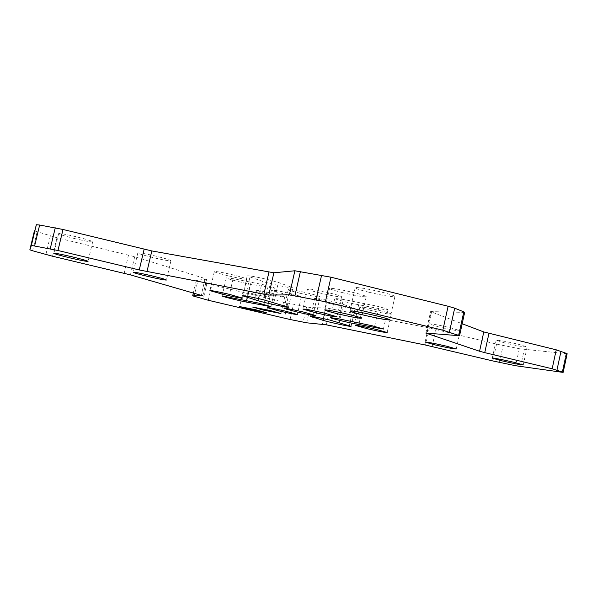 <?xml version="1.0" encoding="UTF-8"?>
<svg xmlns="http://www.w3.org/2000/svg" width="597" height="597" viewBox="0 0 597 597"><rect width="100%" height="100%" fill="white"/><g stroke="black" fill="none" stroke-linecap="round" stroke-linejoin="round"><path stroke-width="0.45" stroke-dasharray="2.98 2.24" d="M376.431 306.052C383.684 307.851 387.46 309.037 387.774 309.612C387.401 309.962 384.341 309.597 378.602 308.522L358.655 304.739C348.379 302.821 334.201 299.09 334.76 298.44L343.342 299.448L376.431 306.052M334.193 301.903L343.402 304.433L355.066 308.604C355.506 309.597 333.424 304.963 326.828 302.694L314.619 298.381C316.373 298.097 322.895 299.276 334.193 301.903M262.956 284.62C270.642 286.523 274.695 287.769 275.113 288.358L250.113 284.127C240.531 282.344 225.711 278.448 226.3 277.851L233.099 278.642L262.956 284.62M267.814 279.553L278.456 282.493L292.926 287.702C293.366 288.858 270.187 284 262.322 281.299L247.173 275.918C248.912 275.523 255.792 276.732 267.814 279.553M74.804 238.606C64.864 236.136 59.469 234.472 58.618 233.621C59.879 233.24 65.879 234.315 76.625 236.852C86.595 239.345 91.953 240.994 92.684 241.807C91.378 242.181 85.416 241.106 74.804 238.606M152.414 257.441C143.362 255.195 138.497 253.688 137.81 252.927C139.22 252.561 145.437 253.673 156.466 256.27C165.533 258.523 170.369 260.016 170.951 260.747C169.488 261.105 163.309 260.001 152.414 257.441M227.524 275.665C219.271 273.627 214.875 272.262 214.323 271.583C215.898 271.232 222.338 272.381 233.643 275.03C241.904 277.083 246.262 278.433 246.733 279.083C245.091 279.426 238.688 278.284 227.524 275.665M253.792 294.03L243.263 290.918C244.598 290.739 249.994 291.739 259.441 293.94L269.904 297.03C268.508 297.209 263.143 296.209 253.792 294.03M267.508 293.814L256.538 290.538C257.994 290.314 263.762 291.373 273.822 293.717L284.709 296.978C283.194 297.194 277.463 296.142 267.508 293.814M282.881 293.582C275.695 291.814 271.881 290.657 271.448 290.105C273.038 289.836 279.217 290.955 289.993 293.47C297.179 295.239 300.963 296.396 301.336 296.925C299.679 297.179 293.53 296.067 282.881 293.582M505.122 343.036L496.182 340.283C498.54 340.066 505.913 341.387 518.3 344.245L527.151 346.976C524.688 347.178 517.345 345.857 505.122 343.036M438.929 326.969L429.101 323.94C431.25 323.678 438.392 324.955 450.519 327.768L460.25 330.775C458.003 331.014 450.899 329.745 438.929 326.969M370.67 310.403C363.804 308.716 360.2 307.597 359.849 307.059C361.789 306.761 368.692 307.992 380.558 310.753C387.408 312.447 390.983 313.559 391.274 314.074C389.244 314.358 382.378 313.134 370.67 310.403M368.886 292.246C360.185 290.06 355.618 288.552 355.193 287.717C357.67 287.105 366.394 288.552 381.364 292.052C390.05 294.254 394.557 295.746 394.901 296.552C392.289 297.134 383.617 295.702 368.886 292.246M342.626 292.657C334.35 290.59 329.992 289.187 329.559 288.441C331.738 287.948 339.648 289.299 353.297 292.493C361.558 294.567 365.871 295.955 366.23 296.672C363.931 297.142 356.066 295.806 342.626 292.657M300.231 293.314C292.709 291.455 288.732 290.224 288.291 289.62C290.045 289.291 296.716 290.478 308.306 293.187C315.82 295.052 319.768 296.269 320.141 296.851C318.305 297.164 311.671 295.985 300.231 293.314M319.97 293.008C312.089 291.052 307.925 289.739 307.485 289.067C309.433 288.672 316.671 289.933 329.208 292.866C337.081 294.828 341.2 296.127 341.566 296.769C339.529 297.149 332.328 295.896 319.97 293.008M567.15 353.76L519.323 348.723L496.547 344.103L429.333 327.992L329.969 308.634L326.126 308.03L310.127 307.507L287.776 303.119L206.846 283.59L196.309 280.247L206.54 279.239L205.122 278.56L134.706 256.717L56.961 237.74L34.402 230.882M464.667 312.41L430.586 311.597L462.182 323.753M374.61 326.365L378.602 308.522M339.32 322.552L343.402 304.433M263.978 304.433L267.859 287.493M273.881 302.5L278.456 282.493M196.406 280.209L193.45 292.948M202.734 295.672L206.54 279.239M496.547 344.103L492.876 360.954M432.146 346.514L435.914 329.432M463.75 312.552L458.653 335.783M426.556 333.044L431.318 311.485M520.584 366.633L524.285 349.543M566.046 353.782L562.083 372.267M306.664 322.805L310.127 307.507M326.126 308.03L322.477 324.156M208.278 300.261L211.838 284.903M287.776 303.119L284.329 318.231M52.536 256.232L56.961 237.74M128.504 255.053L124.206 273.277M205.122 278.56L201.264 295.187M130.43 274.874L134.706 256.717M429.333 327.992L425.557 345.059M326.313 324.828L329.969 308.634M431.512 312.119L426.877 333.066M258.367 298.567L262.322 281.299M286.067 306.231L290.552 286.582M245.591 296L249.912 277.187M246.852 300.515L251.098 282.038M228.875 296.933L233.099 278.642M246.367 300.418L250.113 284.127M312.724 316.522L316.619 299.306M323.238 318.574L326.828 302.694M349.312 325.611L353.32 307.783M338.969 318.88L343.342 299.448M354.775 322.029L358.655 304.739M359.23 322.917L363.64 303.276M50.342 235.972L45.894 254.531M32.596 250.777L37.118 231.949M206.846 283.59L203.271 298.993M194.174 296.418L197.794 280.836M306.582 306.94L303.119 322.179M290.06 319.499L293.5 304.373M519.323 348.723L515.636 365.73M499.435 362.409L503.099 345.536M383.438 329.037L387.774 309.612M270.941 306.612L275.113 288.358M58.618 233.621L53.909 253.292M137.81 252.927L133.258 272.269M214.323 271.583L209.92 290.612M243.263 290.918L239.658 306.574M256.538 290.538L252.74 307.097M271.448 290.105L267.426 307.671M496.182 340.283L492.294 358.125M429.101 323.94L425.094 342.066M359.849 307.059L355.715 325.477M355.193 287.717L349.961 310.962M329.559 288.441L324.693 309.955M288.291 289.62L284.03 308.336M307.485 289.067L302.94 309.082M341.566 296.769L337.051 316.806M320.141 296.851L315.903 315.574M366.23 296.672L361.394 318.216M394.901 296.552L389.707 319.858M391.274 314.074L387.162 332.529M460.25 330.775L456.257 348.969M527.151 346.976L523.27 364.916M301.336 296.925L297.343 314.492M284.709 296.978L280.933 313.529M269.904 297.03L266.322 312.679M246.733 279.083L242.36 298.082M170.951 260.747L166.451 280.023M92.684 241.807L88.035 261.374M288.478 307.201L292.926 287.702M242.598 295.776L247.173 275.918M222.121 295.94L226.3 277.851M310.537 316.365L314.619 298.381M351.081 326.32L355.066 308.604M330.432 317.626L334.76 298.44M196.309 280.247L193.361 292.918M425.84 333.074L430.586 311.597M202.823 295.746L206.659 279.187"/><path stroke-width="0.9" d="M372.028 325.731L383.438 329.037L354.402 323.693C344.141 321.664 329.917 318.067 330.432 317.626L338.969 318.88L372.028 325.731M330.074 320.134L351.081 326.32C351.581 327.081 329.507 322.343 322.858 320.276L310.537 316.365C312.253 316.261 318.768 317.522 330.074 320.134M258.71 303.127L270.941 306.612L246.009 301.992C236.442 300.097 221.577 296.343 222.121 295.94L258.71 303.127M263.202 299.694L288.478 307.201C288.985 308.074 265.814 303.104 257.889 300.649L242.598 295.776C244.3 295.59 251.165 296.896 263.202 299.694M70.192 257.934C60.23 255.523 54.805 253.971 53.909 253.292C55.125 253.091 61.118 254.247 71.879 256.762C81.879 259.188 87.259 260.725 88.035 261.374C86.774 261.568 80.819 260.419 70.192 257.934M147.952 276.471C138.877 274.277 133.982 272.874 133.258 272.269C134.624 272.083 140.825 273.277 151.869 275.851C160.966 278.06 165.824 279.448 166.451 280.023C165.018 280.194 158.854 279.015 147.952 276.471M223.196 294.403L209.92 290.612C211.45 290.448 217.875 291.679 229.196 294.306L242.36 298.082C240.763 298.231 234.375 297.007 223.196 294.403M250.247 309.5L239.658 306.574L255.807 309.776L266.322 312.679L250.247 309.5M263.77 310.171L252.74 307.097L269.993 310.477L280.933 313.529L263.77 310.171M278.926 310.918L267.426 307.671C268.978 307.574 275.15 308.768 285.941 311.268L297.343 314.492C295.724 314.582 289.582 313.388 278.926 310.918M501.279 360.692L492.294 358.125C494.607 358.11 501.973 359.528 514.375 362.379L523.27 364.916C520.845 364.916 513.517 363.506 501.279 360.692M434.982 344.887L425.094 342.066C427.206 341.999 434.325 343.372 446.474 346.17L456.257 348.969C454.056 349.014 446.959 347.648 434.982 344.887M366.595 328.589L355.715 325.477C357.618 325.372 364.506 326.693 376.379 329.44L387.162 332.529C385.177 332.611 378.319 331.298 366.595 328.589M363.76 315.126C355.036 312.992 350.432 311.604 349.961 310.962C352.372 310.664 361.073 312.253 376.073 315.738C384.774 317.873 389.319 319.246 389.707 319.858C387.154 320.134 378.505 318.552 363.76 315.126M337.85 313.843C329.551 311.821 325.164 310.522 324.693 309.955C326.82 309.724 334.716 311.194 348.379 314.365C356.663 316.388 360.998 317.671 361.394 318.216C359.155 318.425 351.305 316.97 337.85 313.843M296.037 311.768L284.03 308.336C285.739 308.194 292.396 309.477 303.992 312.164L315.903 315.574C314.112 315.694 307.492 314.425 296.037 311.768M315.507 312.731L302.94 309.082C304.843 308.91 312.067 310.276 324.611 313.186L337.051 316.806C335.066 316.962 327.88 315.604 315.507 312.731M34.402 230.875L29.85 249.822L36.35 224.726L39.641 225.024L62.991 229.472L151.832 250.934L273.874 272.784L268.777 295.082L289.396 294.866L294.881 270.777L330.954 277.202L448.116 306.254L454.683 308.179L463.802 311.865L464.667 312.41L459.548 335.738L442.832 330.201L448.116 306.254M273.874 272.784L294.881 270.777M193.45 292.948L192.771 295.873L202.734 295.672M462.182 323.753L483.786 331.947L556.232 349.827L566.725 353.499L567.15 353.76L563.172 372.319L562.083 372.267L515.636 365.73L492.876 360.954L425.557 345.059L326.313 324.828L306.664 322.805L290.06 319.499L208.278 300.261L192.771 295.873M459.548 335.738L425.84 333.074L479.57 351.252L483.786 331.947M62.991 229.472L57.961 250.501L139.258 269.956L144.123 249.27M57.961 250.501L31.38 245.404L36.35 224.726M202.704 295.769L130.43 274.874L52.536 256.232L32.596 250.777L29.85 249.822L31.38 245.404M563.172 372.319L552.165 368.767L556.232 349.827M488.943 333.41L484.749 352.633L552.165 368.767M484.749 352.633L479.57 351.252M330.954 277.202L325.402 301.761L442.832 330.201M325.402 301.761L289.396 294.866M268.777 295.082L139.258 269.956M374.319 327.686L374.61 326.365M263.725 305.537L263.978 304.433M151.832 250.934L146.966 271.65M263.859 294.336L268.934 272.18M426.877 333.066L426.78 333.522M257.889 300.649L258.367 298.567M245.389 296.873L245.591 296M246.009 301.992L246.367 300.418M312.574 317.164L312.724 316.522M322.858 320.276L323.238 318.574M354.402 323.693L354.775 322.029M50.223 248.807L55.26 227.8M39.641 225.024L34.641 245.822M562.74 372.103L566.725 353.499M561.016 351.185L556.964 370.058M458.66 335.283L463.802 311.865M454.683 308.179L449.437 332.022M300.44 271.426L294.918 295.679M316.044 299.724L321.604 275.195M193.361 292.918L192.674 295.896"/></g></svg>
